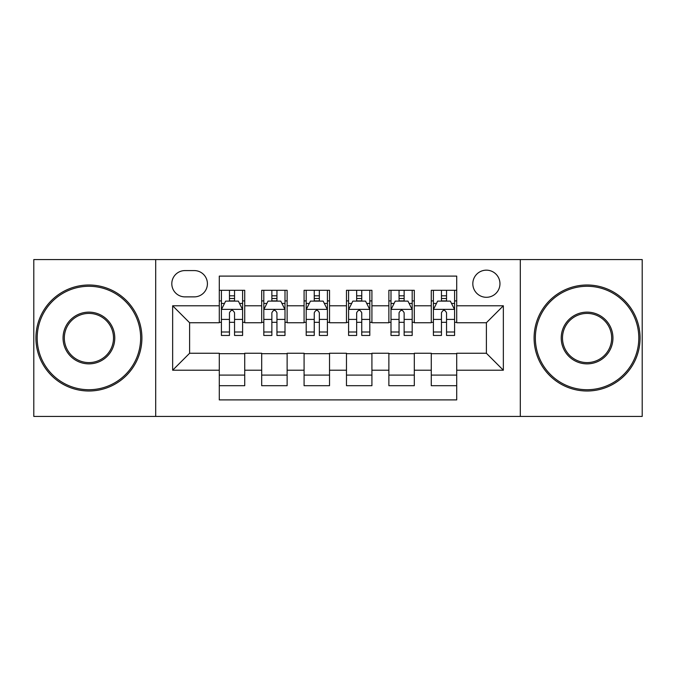 <?xml version="1.0" encoding="UTF-8"?>
<svg xmlns="http://www.w3.org/2000/svg" width="676" height="676" viewBox="0 0 676 676"><rect width="100%" height="100%" fill="white"/><g stroke="black" fill="none" stroke-linecap="round" stroke-linejoin="round"><path stroke-width="1.01" d="M486.39 270.163A13.571 13.571 0 0 0 472.82 283.734A13.571 13.571 0 0 0 486.39 297.296A13.571 13.571 0 0 0 499.961 283.734A13.571 13.571 0 0 0 486.39 270.163M520.309 416.433L642.2 416.433L642.2 259.567L520.309 259.567L520.309 416.433L155.691 416.433L155.691 259.567L33.8 259.567L33.8 416.433L155.691 416.433M456.714 290.3L431.271 290.3L431.271 305.78L414.312 305.78L414.312 322.739L431.271 322.739L431.271 305.78M414.312 305.78L414.312 290.3L388.877 290.3L388.877 305.78L371.918 305.78L371.918 322.739L388.877 322.739L388.877 305.78M371.918 305.78L371.918 290.3L346.475 290.3L346.475 305.78L329.525 305.78L329.525 322.739L346.475 322.739L346.475 305.78M329.525 305.78L329.525 290.3L304.082 290.3L304.082 305.78L287.123 305.78L287.123 322.739L304.082 322.739L304.082 305.78M287.123 305.78L287.123 290.3L261.688 290.3L261.688 322.739L244.729 322.739L244.729 290.3L219.286 290.3M219.286 385.7L244.729 385.7L244.729 353.261L261.688 353.261L261.688 385.7L287.123 385.7L287.123 353.261L304.082 353.261L304.082 370.22L287.123 370.22M304.082 370.22L304.082 385.7L329.525 385.7L329.525 353.261L346.475 353.261L346.475 370.22L329.525 370.22M346.475 370.22L346.475 385.7L371.918 385.7L371.918 353.261L388.877 353.261L388.877 370.22L371.918 370.22M388.877 370.22L388.877 385.7L414.312 385.7L414.312 353.261L431.271 353.261L431.271 370.22L414.312 370.22M184.945 296.874L194.274 296.874A13.14 13.14 0 0 0 207.414 283.734A13.14 13.14 0 0 0 194.274 270.586L184.945 270.586A13.14 13.14 0 0 0 171.805 283.734A13.14 13.14 0 0 0 184.945 296.874M520.309 259.567L155.691 259.567M456.714 305.78L456.714 276.104L219.286 276.104L219.286 322.739L189.61 322.739L189.61 353.261L219.286 353.261L219.286 399.896L456.714 399.896L456.714 353.261L486.39 353.261L486.39 322.739L456.714 322.739L456.714 305.78L503.35 305.78L503.35 370.22L456.714 370.22M219.286 370.22L172.65 370.22L172.65 305.78L219.286 305.78M431.271 370.22L431.271 385.7L456.714 385.7M219.286 300.904L221.407 300.904M229.46 300.904L234.547 300.904M242.608 300.904L244.729 300.904M219.286 322.317L221.407 322.317M229.46 322.317L234.547 322.317M242.608 322.317L244.729 322.317M219.286 353.683L244.729 353.683M219.286 375.095L244.729 375.095M261.688 322.317L263.809 322.317M271.862 322.317L276.949 322.317M285.002 322.317L287.123 322.317M261.688 300.904L263.809 300.904M271.862 300.904L276.949 300.904M285.002 300.904L287.123 300.904M261.688 353.683L287.123 353.683M261.688 375.095L287.123 375.095M304.082 353.683L329.525 353.683M304.082 375.095L329.525 375.095M304.082 300.904L306.203 300.904M314.255 300.904L319.342 300.904M327.404 300.904L329.525 300.904M304.082 322.317L306.203 322.317M314.255 322.317L319.342 322.317M327.404 322.317L329.525 322.317M346.475 353.683L371.918 353.683M346.475 375.095L371.918 375.095M346.475 300.904L348.596 300.904M356.658 300.904L361.745 300.904M369.797 300.904L371.918 300.904M346.475 322.317L348.596 322.317M356.658 322.317L361.745 322.317M369.797 322.317L371.918 322.317M388.877 353.683L414.312 353.683M388.877 375.095L414.312 375.095M388.877 300.904L390.998 300.904M399.051 300.904L404.138 300.904M412.191 300.904L414.312 300.904M388.877 322.317L390.998 322.317M399.051 322.317L404.138 322.317M412.191 322.317L414.312 322.317M431.271 353.683L456.714 353.683M431.271 375.095L456.714 375.095M431.271 300.904L433.392 300.904M441.453 300.904L446.54 300.904M454.593 300.904L456.714 300.904M431.271 322.317L433.392 322.317M441.453 322.317L446.54 322.317M454.593 322.317L456.714 322.317M189.61 322.739L172.65 305.78M189.61 353.261L172.65 370.22M503.35 305.78L486.39 322.739M503.35 370.22L486.39 353.261M234.547 295.818L229.46 295.818M242.608 332L234.547 332L234.547 335.457L242.608 335.457L242.608 309.591L238.366 301.116L225.649 301.116L221.407 309.591L221.407 335.457L229.46 335.457L229.46 332L221.407 332M221.407 309.591L221.407 290.3M242.608 309.591L242.608 290.3M229.46 301.116L229.46 290.3M234.547 290.3L234.547 301.116M234.547 332L234.547 312.777C232.857 309.507 231.158 309.507 229.46 312.777L229.46 332M88.919 286.278A51.722 51.722 0 0 0 37.188 338A51.722 51.722 0 0 0 88.919 389.722A51.722 51.722 0 0 0 140.642 338A51.722 51.722 0 0 0 88.919 286.278M88.919 390.998A52.998 52.998 0 0 1 35.921 338A52.998 52.998 0 0 1 88.919 285.002A52.998 52.998 0 0 1 141.909 338A52.998 52.998 0 0 1 88.919 390.998M88.919 312.135A25.865 25.865 0 0 1 114.776 338A25.865 25.865 0 0 1 88.919 363.865A25.865 25.865 0 0 1 63.054 338A25.865 25.865 0 0 1 88.919 312.135M88.919 362.589A24.59 24.59 0 0 0 113.509 338A24.59 24.59 0 0 0 88.919 313.41A24.59 24.59 0 0 0 64.33 338A24.59 24.59 0 0 0 88.919 362.589M587.081 286.278A51.722 51.722 0 0 0 535.358 338A51.722 51.722 0 0 0 587.081 389.722A51.722 51.722 0 0 0 638.812 338A51.722 51.722 0 0 0 587.081 286.278M587.081 390.998A52.998 52.998 0 0 1 534.091 338A52.998 52.998 0 0 1 587.081 285.002A52.998 52.998 0 0 1 640.079 338A52.998 52.998 0 0 1 587.081 390.998M587.081 312.135A25.865 25.865 0 0 1 612.946 338A25.865 25.865 0 0 1 587.081 363.865A25.865 25.865 0 0 1 561.224 338A25.865 25.865 0 0 1 587.081 312.135M587.081 362.589A24.59 24.59 0 0 0 611.67 338A24.59 24.59 0 0 0 587.081 313.41A24.59 24.59 0 0 0 562.491 338A24.59 24.59 0 0 0 587.081 362.589M276.949 295.818L271.862 295.818M285.002 332L276.949 332L276.949 335.457L285.002 335.457L285.002 309.591L280.76 301.116L268.042 301.116L263.809 309.591L263.809 335.457L271.862 335.457L271.862 332L263.809 332M263.809 309.591L263.809 290.3M285.002 309.591L285.002 290.3M271.862 301.116L271.862 290.3M276.949 290.3L276.949 301.116M276.949 332L276.949 312.777C275.25 309.507 273.56 309.507 271.862 312.777L271.862 332M319.342 295.818L314.255 295.818M327.404 332L319.342 332L319.342 335.457L327.404 335.457L327.404 309.591L323.162 301.116L310.445 301.116L306.203 309.591L306.203 335.457L314.255 335.457L314.255 332L306.203 332M306.203 309.591L306.203 290.3M327.404 309.591L327.404 290.3M314.255 301.116L314.255 290.3M319.342 290.3L319.342 301.116M319.342 332L319.342 312.777C317.652 309.507 315.954 309.507 314.255 312.777L314.255 332M361.745 295.818L356.658 295.818M369.797 332L361.745 332L361.745 335.457L369.797 335.457L369.797 309.591L365.555 301.116L352.838 301.116L348.596 309.591L348.596 335.457L356.658 335.457L356.658 332L348.596 332M348.596 309.591L348.596 290.3M369.797 309.591L369.797 290.3M356.658 301.116L356.658 290.3M361.745 290.3L361.745 301.116M361.745 332L361.745 312.777C360.046 309.507 358.356 309.507 356.658 312.777L356.658 332M404.138 295.818L399.051 295.818M412.191 332L404.138 332L404.138 335.457L412.191 335.457L412.191 309.591L407.958 301.116L395.24 301.116L390.998 309.591L390.998 335.457L399.051 335.457L399.051 332L390.998 332M390.998 309.591L390.998 290.3M412.191 309.591L412.191 290.3M399.051 301.116L399.051 290.3M404.138 290.3L404.138 301.116M404.138 332L404.138 312.777C402.448 309.507 400.75 309.507 399.051 312.777L399.051 332M446.54 295.818L441.453 295.818M454.593 332L446.54 332L446.54 335.457L454.593 335.457L454.593 309.591L450.351 301.116L437.634 301.116L433.392 309.591L433.392 335.457L441.453 335.457L441.453 332L433.392 332M433.392 309.591L433.392 290.3M454.593 309.591L454.593 290.3M441.453 301.116L441.453 290.3M446.54 290.3L446.54 301.116M446.54 332L446.54 312.777C444.842 309.507 443.143 309.507 441.453 312.777L441.453 332M261.688 370.22L244.729 370.22M261.688 305.78L244.729 305.78M242.498 309.38L221.517 309.38M221.407 303.448L224.483 303.448M239.532 303.448L242.608 303.448M229.46 319.418L221.407 319.418M242.608 319.418L234.547 319.418M234.547 298.513L229.46 298.513M284.9 309.38L263.91 309.38M263.809 303.448L266.876 303.448M281.934 303.448L285.002 303.448M271.862 319.418L263.809 319.418M285.002 319.418L276.949 319.418M276.949 298.513L271.862 298.513M327.294 309.38L306.304 309.38M306.203 303.448L309.278 303.448M324.328 303.448L327.404 303.448M314.255 319.418L306.203 319.418M327.404 319.418L319.342 319.418M319.342 298.513L314.255 298.513M369.696 309.38L348.706 309.38M348.596 303.448L351.672 303.448M366.722 303.448L369.797 303.448M356.658 319.418L348.596 319.418M369.797 319.418L361.745 319.418M361.745 298.513L356.658 298.513M412.09 309.38L391.1 309.38M390.998 303.448L394.066 303.448M409.124 303.448L412.191 303.448M399.051 319.418L390.998 319.418M412.191 319.418L404.138 319.418M404.138 298.513L399.051 298.513M454.483 309.38L433.502 309.38M433.392 303.448L436.468 303.448M451.517 303.448L454.593 303.448M441.453 319.418L433.392 319.418M454.593 319.418L446.54 319.418M446.54 298.513L441.453 298.513"/></g></svg>
